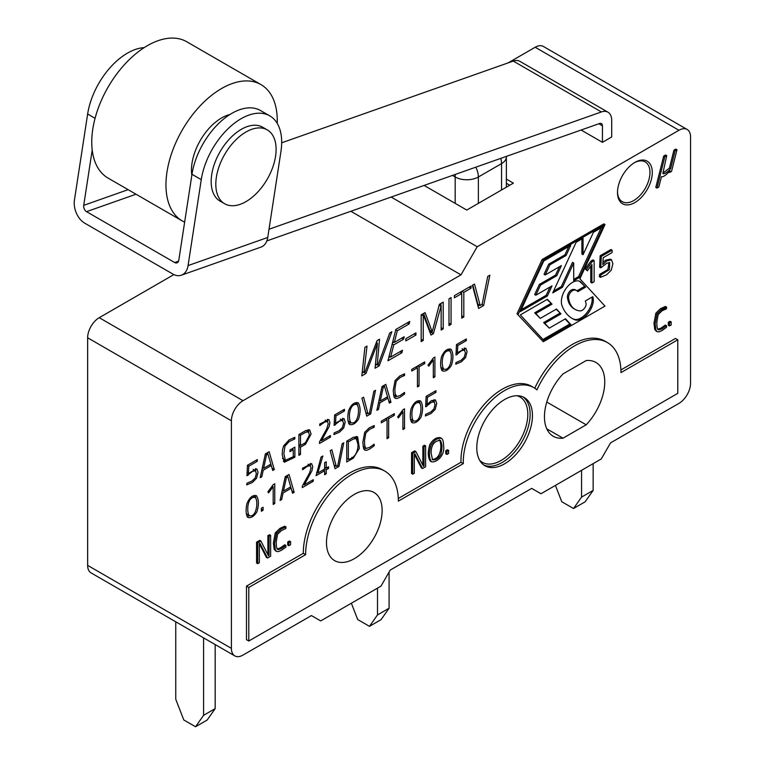 <?xml version="1.0" encoding="UTF-8"?>
<svg xmlns="http://www.w3.org/2000/svg" width="765" height="765" viewBox="0 0 765 765"><rect width="100%" height="100%" fill="white"/><g stroke="black" fill="none" stroke-linecap="round" stroke-linejoin="round"><path stroke-width="1.15" d="M441.386 357.15C443.958 350.934 447.181 348.314 451.073 349.28C453.425 353.315 453.521 358.699 451.36 365.441C448.28 370.136 445.22 371.905 442.17 370.776C440.42 367.955 440.162 363.413 441.386 357.15M411.034 408.912C413.798 402.533 416.992 399.894 420.635 400.984C423.064 404.953 423.179 410.356 420.999 417.193C418.044 421.754 415.022 423.571 411.962 422.643C410.069 419.966 409.763 415.395 411.034 408.912M417.441 386.918L417.441 367.764L411.733 371.054L411.733 369.39L424.69 361.912L424.69 363.576L419.048 366.837L419.048 385.99L417.441 386.918M455.988 355.046L456.485 344.594L466.315 338.924L466.315 340.626L457.824 345.531L457.374 352.78L465.837 348.171L467.071 351.68L465.56 357.637L461.362 361.797L455.749 364.226L455.959 362.581L461.027 360.344L464.279 357.15L465.397 352.799L464.365 350.045L461.458 350.753L455.988 355.046M263.084 507.243L263.084 510.265L261.362 511.259L261.362 508.228L263.084 507.243M267.855 491.876L273.258 484.618L274.759 483.748L274.759 503.513L273.182 504.431L273.182 486.693L268.611 492.861L267.855 491.876M283.088 492.966L281.663 499.535L280.067 500.463L285.24 476.652L289.007 474.472L294.171 492.316L292.574 493.234L291.13 488.319L283.088 492.966L281.845 492.249M374.152 427.272L369.83 429.194L365.842 432.98L364.484 440.726L364.666 445.192L365.354 447.535L366.359 448.367L369.696 447.343L374.152 444.188L374.228 445.766L369.667 449.026L366.617 450.327L364.809 450.145L363.605 448.577L362.83 442.333L364.695 432.302L369.361 427.778L374.228 425.598L374.152 427.272L372.44 426.277M387.042 438.689L387.042 419.555L381.343 422.844L381.343 421.161L394.31 413.674L394.31 415.357L388.649 418.627L388.649 437.762L387.042 438.689M397.618 416.954L403.002 409.715L404.513 408.845L404.513 428.61L402.926 429.519L402.926 411.78L398.374 417.948L397.618 416.954M425.646 406.798L426.134 396.356L435.954 390.686L435.954 392.388L427.482 397.274L427.013 404.532L431.259 400.755L435.438 399.894L436.71 403.432L435.199 409.39L431.001 413.559L425.407 415.978L425.617 414.324L430.666 412.096L433.918 408.912L435.055 404.561L434.013 401.788L431.116 402.495L425.646 406.798M427.998 365.173L433.401 357.924L434.903 357.054L434.903 376.829L433.325 377.747L433.325 360.009L428.754 366.177L427.998 365.173M404.532 375.481L400.21 377.422L396.232 381.2L394.874 388.945L395.046 393.411L396.729 396.586L400.076 395.562L404.532 392.416L404.618 393.994L400.047 397.255L397.016 398.536L395.18 398.355L393.985 396.805L393.21 390.571L395.075 380.53L399.741 376.017L404.618 373.827L404.532 375.481L402.83 374.506M367.965 413.827L369.495 412.947L373.875 391.24L375.51 390.303L370.681 413.913L366.77 416.17L361.922 398.144L363.576 397.188L367.965 413.827L365.804 412.574M334.133 425.397L334.63 414.946L344.46 409.275L344.46 410.977L335.978 415.883L335.51 423.141L343.973 418.522L345.197 422.031L343.705 427.989L339.507 432.149L333.903 434.577L334.114 432.933L339.163 430.695L342.424 427.501L343.542 423.15L342.51 420.396L339.603 421.104L334.133 425.397M298.895 455.357L298.895 434.539L305.484 430.733L309.682 429.873L311.078 434.09L305.484 444.293L300.502 447.171L300.502 454.429L298.895 455.357M361.797 375.892L364.915 347.32L367.009 346.115L363.958 372.517L365.058 371.886L377.097 340.597L379.526 339.201L377.202 364.876L378.302 364.236L389.748 332.976L391.852 331.771L379.211 365.842L375.08 368.233L377.413 343.37L365.947 373.502L361.797 375.892M480.143 305.445L482.113 304.307L487.735 276.414L489.849 275.19L483.633 305.551L478.603 308.458L472.378 285.278L474.501 284.054L480.143 305.445L477.819 304.107L472.799 285.039M461.744 318.192L461.744 293.559L454.41 297.795L454.41 295.653L471.068 286.034L471.068 288.175L463.81 292.364L463.81 316.997L461.744 318.192M451.063 297.585L451.063 324.36L448.998 325.555L448.998 298.78L451.063 297.585M423.246 316.098L423.246 340.415L421.18 341.611L421.18 314.836L425.063 312.598L432.225 331.876L439.359 304.346L443.212 302.118L443.212 328.893L441.147 330.078L441.147 305.761L433.411 333.645L430.982 335.051L423.724 315.821L421.18 314.903M415.959 332.871L415.959 335.032L405.823 340.884L405.823 338.723L415.959 332.871M402.505 350.265L401.874 352.761L387.97 360.784L395.849 329.457L409.753 321.434L409.112 323.949L397.284 330.776L394.358 342.404L404.188 336.734L403.566 339.22L393.736 344.891L390.657 357.102L402.505 350.265M517.016 313.755L543.274 341.726L604.981 306.105L579.88 278.804L604.991 224.547L603.834 223.877L542.127 259.498L517.016 313.755L543.274 341.726M430.332 461.132C427.798 457.422 427.635 451.886 429.834 444.513C432.971 439.416 436.48 437.14 440.353 437.695L441.51 438.355C442.916 439.33 443.604 441.921 443.566 446.119C445.278 454.4 437.226 462.911 431.489 461.802C428.955 458.092 428.792 452.555 431.001 445.182C434.128 440.085 437.637 437.81 441.51 438.364M424.03 466L424.03 446.837L425.617 445.918L425.617 466.746L422.5 468.543L414.888 453.779L414.314 454.114L414.314 473.267L412.708 474.195L411.551 473.525L411.551 452.708L414.707 450.881L415.864 451.551L423.437 466.344L424.03 466L422.94 465.369M422.873 465.33L422.873 446.167L424.451 445.249L425.617 445.918M422.5 468.543L421.343 467.874L414.314 454.228M287.707 545.024L287.707 542.002L289.419 541.008L290.585 541.677L290.585 544.699L288.864 545.694L287.707 545.024M275.563 550.838L274.157 549.194L273.382 542.959L275.257 532.918L279.923 528.395L284.8 526.205L285.967 526.875L285.89 528.529L281.558 530.48L277.561 534.266L276.203 542.002L276.375 546.468L277.083 548.821L278.068 549.633L281.415 548.61L285.89 545.455L284.733 544.785L280.258 547.941L277.207 549.021M276.968 532.717L276.27 533.846M269.05 555.476L269.05 536.313L270.638 535.395L270.638 556.222L267.521 558.02L259.918 543.255L259.335 543.59L259.335 562.744L257.728 563.671L256.571 563.002L256.571 542.175L259.727 540.358L260.894 541.027L268.458 555.82L269.05 555.476L267.96 554.845M267.893 554.807L267.893 535.643L269.471 534.725L270.638 535.395M267.521 558.02L266.363 557.35L259.335 543.705M634.893 162.4A24.595 14.2 120 0 0 618.828 184.069A24.595 14.2 120 0 0 622.595 203.777A24.595 14.2 120 0 0 634.893 202.562A24.595 14.2 120 0 0 650.958 180.884A24.595 14.2 120 0 0 647.19 161.176A24.595 14.2 120 0 0 634.893 162.4M398.307 498.474L460.979 462.29A58.456 33.756 -60 0 1 485.871 402.61A58.456 33.756 -60 0 1 531.522 386.306L533.846 387.645A58.456 33.756 -60 0 1 536.944 389.863A65.589 37.867 -60 0 1 607.4 342.567A65.589 37.867 -60 0 1 620.979 372.593L677.79 339.794L675.476 338.455L620.922 369.944M534.764 388.209A65.589 37.867 -60 0 1 605.077 341.228L607.4 342.567M677.79 339.794L677.79 393.344L248.797 641.022L246.483 639.683L246.483 586.124L303.294 553.325A65.589 37.867 -60 0 1 331.924 487.324A65.589 37.867 -60 0 1 382.462 469.748L384.785 471.087A65.589 37.867 -60 0 1 398.364 501.113L463.294 463.628A58.456 33.756 -60 0 1 488.194 403.949A58.456 33.756 -60 0 1 533.846 387.645M460.979 274.855L243.002 400.697A16.4 9.467 120 0 0 231.413 420.788L231.413 648.385A16.4 9.467 120 0 0 234.807 655.892A16.4 9.467 120 0 0 243.002 655.079L311.412 615.576L320.688 620.931L380.98 586.124L390.255 570.059L531.704 488.395L540.979 493.75L601.271 458.943L610.547 442.878L678.947 403.385A16.4 9.467 120 0 0 690.546 383.303L690.546 136.964A16.4 9.467 120 0 0 687.152 129.457A16.4 9.467 120 0 0 678.947 130.27L477.207 246.741L460.979 274.855L350.848 211.274M445.756 453.769L445.756 450.748L447.477 449.763L448.634 450.432L448.634 453.454L446.923 454.439L445.756 453.769M656.169 331.102L654.754 329.457L653.979 323.222L655.854 313.181L660.53 308.658L665.416 306.459L666.573 307.128L666.487 308.792L662.155 310.733L658.168 314.52L656.81 322.266L656.992 326.722L657.68 329.074L658.684 329.897L662.031 328.864L666.487 325.718L665.33 325.049L660.874 328.195L657.804 329.275M665.33 308.123L660.998 310.064L656.877 314.099M668.323 325.278L668.323 322.256L670.025 321.271L671.182 321.941L671.182 324.962L669.48 325.947L668.323 325.278M662.892 173.206L669.442 168.051L673.936 150.169L675.82 149.079L676.977 149.749L671.546 171.36L669.652 172.45L668.983 172.058M669.652 172.45L670.064 170.844C665.808 175.357 662.93 177.279 661.448 176.629L658.847 186.995L656.963 188.085L655.796 187.415L663.676 156.089L665.56 154.999L666.717 155.668L662.901 173.263L663.178 173.789L665.435 173.253L667.864 171.465L670.599 168.721L669.442 168.051M600.525 277.37L600.793 275.046L609.418 269.615L609.705 262.596L606.76 263.246L600.774 267.836L601.3 256.409L612.096 250.184L612.096 252.574L603.241 257.681L602.772 264.547L606.922 260.817L611.512 259.88L612.88 263.715L611.235 270.208L606.645 274.75L600.525 277.37L599.368 276.701L599.626 274.377L607.869 269.548L609.055 262.452M600.774 267.836L599.617 267.167L600.143 255.74L610.939 249.514L612.096 250.184M602.916 262.376L605.765 260.148L610.355 259.211M591.919 283.002L591.919 264.547L587.357 270.858L585.215 268.869L591.039 260.999L592.971 259.88L594.137 260.549L594.137 281.73L591.919 283.002L590.762 282.333L590.762 266.153M263.227 470.188L261.812 476.767L260.205 477.695L265.378 453.884L269.146 451.713L274.31 469.557L272.713 470.475L271.269 465.55L263.227 470.188L261.993 469.471M346.746 461.964L346.746 441.137L353.306 437.351L357.618 436.729L359.359 448.338L353.306 458.178L346.746 461.964M336.246 466.382L337.767 465.503L342.146 443.786L343.781 442.849L338.962 466.449L335.051 468.716L330.193 450.69L331.857 449.734L336.246 466.382L334.085 465.13M326.234 469.796L326.234 473.803L324.628 474.73L324.628 470.724L316.069 475.667L321.09 457.001L322.859 455.988L317.81 473.009L324.628 469.069L324.628 462.749L326.234 461.821L326.234 468.142L328.539 466.813L328.539 468.467L326.234 469.796L324.628 468.869M304.26 484.876L313.239 479.693L313.239 481.309L302.318 487.611L302.318 486.052L309.548 472.971L311.078 467.845L310.112 465.55L307.109 466.449L302.605 469.777L302.481 468.247L311.632 463.638L312.742 466.726L311.938 470.791L304.26 484.876L303.284 484.312M379.889 402.83L378.465 409.418L376.858 410.346L382.041 386.535L385.799 384.365L390.963 402.208L389.375 403.117L387.922 398.192L379.889 402.83L378.646 402.113M321.463 440.707L330.432 435.524L330.432 437.15L319.512 443.451L319.512 441.902L326.732 428.811L328.271 423.686L327.305 421.4L324.303 422.29L319.799 425.608L319.674 424.097L328.826 419.478L329.935 422.576L329.132 426.631L321.463 440.707L320.487 440.143M293.291 456.743L293.291 449.724L289.983 451.637L289.983 449.983L294.869 447.152L294.869 457.221L284.284 462.27L282.199 454.659L282.505 449.925L283.595 445.947L289.065 439.913L294.869 437.331L294.793 438.967L289.199 441.52L284.953 446.138L283.853 453.674L285.335 460.272L293.291 456.743M247.458 465.273L257.289 459.602L257.289 461.314L248.807 466.21L248.348 473.459L256.81 468.849L258.044 472.359L256.533 478.316L252.335 482.486L246.732 484.905L246.932 483.26L252.001 481.022L255.252 477.829L256.371 473.478L255.338 470.724L252.431 471.431L246.961 475.725L247.458 465.273M246.885 503.686C249.61 497.336 252.813 494.697 256.495 495.749C258.914 499.717 259.039 505.12 256.858 511.957C253.913 516.509 250.901 518.326 247.812 517.408C245.928 514.73 245.622 510.159 246.885 503.686M348.582 410.728C351.125 404.532 354.348 401.912 358.25 402.849C360.611 406.884 360.717 412.268 358.555 419.019C355.486 423.705 352.416 425.483 349.356 424.346C347.616 421.525 347.358 416.982 348.582 410.728M424.106 185.426L466.774 210.059L513.382 183.151L506.363 179.096M173.885 274.597L99.23 317.695A16.4 9.467 120 0 0 87.64 337.776L87.64 565.373A16.4 9.467 120 0 0 91.035 572.88L234.807 655.892M687.152 129.457L543.38 46.445A16.4 9.467 120 0 0 535.184 47.258L508.084 62.912M460.979 462.29L463.294 463.628M248.797 641.022L248.797 587.463L246.483 586.124M248.797 587.463L305.618 554.663L303.294 553.325M305.618 554.663A65.589 37.867 -60 0 1 334.238 488.663A65.589 37.867 -60 0 1 384.785 471.087M476.786 447.726A39.35 22.721 -60 0 1 493.96 408.128A39.35 22.721 -60 0 1 524.293 397.58A39.35 22.721 -60 0 1 524.293 443.021A39.35 22.721 -60 0 1 484.934 465.742A39.35 22.721 -60 0 1 476.786 447.726M563.011 438.192A42.63 24.614 -60 0 1 553.286 436.289A42.63 24.614 -60 0 1 563.011 373.932L586.2 360.545A42.63 24.614 -60 0 1 595.916 362.447A42.63 24.614 -60 0 1 586.2 424.805L563.011 438.192L546.774 428.821M326.483 542.615A39.35 22.721 120 0 0 334.63 560.63A39.35 22.721 120 0 0 373.989 537.91A39.35 22.721 120 0 0 373.989 492.469A39.35 22.721 120 0 0 343.657 503.016A39.35 22.721 120 0 0 326.483 542.615M477.207 246.741L391.145 197.054M586.2 424.805L546.774 402.046M257.728 563.671L257.728 542.844L256.571 542.175M257.728 542.844L260.894 541.027M269.05 536.313L267.893 535.643M285.89 545.455L285.967 547.042L281.396 550.303L278.345 551.594L276.519 551.412L275.314 549.863L274.539 543.628L276.414 533.587L281.08 529.064L285.967 526.875M288.864 545.694L288.864 542.672L287.707 542.002M288.864 542.672L290.585 541.677M412.708 474.195L412.708 453.377L411.551 452.708M412.708 453.377L415.864 451.551M424.03 446.837L422.873 446.167M431.125 453.253L432.531 459.775C435.543 460.301 438.307 458.551 440.812 454.544C442.428 448.644 442.275 443.91 440.353 440.344C434.147 440.86 431.068 445.163 431.125 453.253M432.187 459.421C441.329 459.163 442.132 444.656 439.579 440.066M446.923 454.439L446.923 451.417L445.756 450.748M446.923 451.417L448.634 450.432M666.487 325.718L666.573 327.296L662.002 330.566L658.942 331.857L657.125 331.675L655.921 330.126L655.136 323.891L657.02 313.851L661.687 309.328L666.573 307.128M669.48 325.947L669.48 322.926L668.323 322.256M669.48 322.926L671.182 321.941M670.599 168.721L675.093 150.839L673.936 150.169M675.093 150.839L676.977 149.749M656.963 188.085L664.833 156.758L663.676 156.089M664.833 156.758L666.717 155.668M604.991 224.547L543.293 260.167L542.127 259.498M585.617 287.143L580.817 282.055A10.251 5.919 120 0 0 580.023 281.415A10.251 5.919 120 0 0 579.344 281.118A15.759 9.094 120 0 0 565.995 288.539A15.759 9.094 120 0 0 561.988 305.56A61.621 35.573 120 0 0 572.297 318.536A61.621 35.573 120 0 0 574.745 319.732A16.189 9.352 120 0 0 591.422 307.903A13.827 7.985 120 0 0 592.76 296.677L585.34 300.961L586.038 303.552A3.653 2.104 -60 0 1 585.627 306.325A6.015 3.471 -60 0 1 580.109 310.886A32.608 18.829 -60 0 1 575.108 309.395A32.608 18.829 -60 0 1 568.596 298.13A5.585 3.223 -60 0 1 573.702 290.193A10.375 5.986 -60 0 1 576.657 290.566A10.375 5.986 -60 0 1 577.824 291.647L585.617 287.143L579.66 281.386A10.251 5.919 120 0 0 579.401 281.137M571.723 318.192A61.621 35.573 120 0 0 573.578 319.062A16.189 9.352 120 0 0 590.264 307.234A13.827 7.985 120 0 0 591.928 297.145M576.992 290.786L584.45 286.473M575.108 309.395L573.951 308.725A32.608 18.829 -60 0 1 567.439 297.461A5.585 3.223 -60 0 1 572.545 289.524A10.375 5.986 -60 0 1 575.5 289.897L576.657 290.566M542.959 339.507L569.82 323.997L565.125 318.967M570.977 324.666L565.478 318.776L549.27 328.128L544.785 323.251L560.994 313.899L556.509 309.022L540.3 318.374L535.825 313.497L552.024 304.145L547.338 299.306L520.334 314.893L543.762 340.377L570.977 324.666L569.82 323.997M552.024 304.145L547.004 299.488M535.825 313.497L534.659 312.828L550.867 303.476M540.3 318.374L534.659 312.828M560.994 313.899L556.155 309.223M544.785 323.251L543.628 322.581L559.827 313.229M549.27 328.128L543.628 322.581M579.736 277.293L603.164 226.669L593.43 232.292L583.054 254.697L583.054 238.278L576.16 242.256L552.732 292.88L562.476 287.257L561.319 286.588L572.536 262.347L573.693 263.017L573.693 280.784L579.736 277.293L578.579 276.624L601.166 227.827M583.054 254.697L581.897 254.028L581.897 238.948M573.693 279.445L578.579 276.624M562.476 287.257L573.693 263.017M521.175 309.758L546.172 295.328L550.016 287.028M547.338 295.998L552.024 285.871L535.825 295.223L540.511 285.096L556.71 275.744L561.395 265.608L545.196 274.96L549.882 264.833L566.09 255.481L570.767 245.374L543.762 260.97L520.334 311.584L547.338 295.998L546.172 295.328M566.09 255.481L564.924 254.812L568.758 246.531M549.882 264.833L548.725 264.164L564.924 254.812M545.196 274.96L544.039 274.291L548.725 264.164M556.71 275.744L555.553 275.075L559.397 266.765M540.511 285.096L539.354 284.427L555.553 275.075M535.825 295.223L534.659 294.554L539.354 284.427M553.583 291.054L561.319 286.588M543.293 260.167L518.173 314.425M600.793 275.046L599.626 274.377M601.3 256.409L600.143 255.74M587.357 270.858L586.382 269.538L592.196 261.668L591.039 260.999M592.196 261.668L594.137 260.549M586.382 269.538L585.215 268.869M390.179 356.834L388.763 357.647M393.879 342.127L392.455 342.95M400.028 351.699L401.874 352.761M407.257 322.878L409.112 323.949M395.744 329.887L397.284 330.776M392.818 341.515L394.358 342.404M401.73 338.149L403.566 339.22M392.196 344.001L393.736 344.891M389.117 356.222L390.657 357.102M414.085 333.951L415.959 335.032M431.345 331.369L430.15 332.851M440.898 303.456L440.898 305.618M423.561 313.459L429.901 330.537L432.225 331.876M421.18 339.22L423.246 340.415M441.147 327.697L443.212 328.893M439.263 304.68L441.147 305.761M439.148 305.139L440.688 306.029M431.097 332.306L433.411 333.645M421.601 314.597L423.724 315.821M448.998 323.165L451.063 324.36M461.496 291.561L461.496 293.416M459.889 292.488L461.744 293.559M469.213 287.105L471.068 288.175M461.955 291.293L463.81 292.364M461.744 315.802L463.81 316.997M479.665 305.168L477.982 306.143M481.797 304.489L483.633 305.551M363.48 372.249L362.113 373.033M376.724 364.599L375.347 365.402M376.916 341.066L376.743 342.978M362.275 371.551L363.958 372.517M375.481 363.882L377.202 364.876M377.365 364.781L379.211 365.842M376.284 342.72L377.413 343.37M364.102 372.44L365.947 373.502M267.492 452.67L267.865 453.97M270.82 464.164L271.202 465.512M260.559 476.05L261.812 476.767M272.063 468.257L274.31 469.557M269.844 464.728L271.269 465.55M270.877 464.135L267.941 454.018L266.555 454.821L263.619 468.323L270.877 464.135M266.555 453.205L267.941 454.018M262.395 467.606L263.619 468.323M265.331 454.114L266.555 454.821M308.285 429.653L308.744 432.082M299.603 445.01L298.895 445.421M298.895 446.244L300.502 447.171M298.895 453.502L300.502 454.429M300.502 445.526L305.484 442.658L309.423 435.046L308.438 431.804L305.484 432.378L300.502 435.247L300.502 445.526L298.895 444.599M299.086 434.424L300.502 435.247M342.519 418.273L342.883 420.626M342.978 410.126L344.46 410.977M334.621 415.099L335.978 415.883M334.276 422.433L335.51 423.141M334.19 424.279L335.328 424.938M367.076 413.32L366.139 413.855M369.246 413.081L370.681 413.913M393.42 394.396L394.415 395.247M396.586 396.528L394.185 397.255M403.404 393.286L404.618 393.994M432.588 359.014L432.588 359.579M433.325 375.921L434.903 376.829M432.292 359.407L433.325 360.009M434.023 399.665L434.386 402.027M434.482 391.537L435.954 392.388M426.134 396.5L427.482 397.274M425.78 403.824L427.013 404.532M425.694 405.699L426.832 406.358M402.189 410.805L402.189 411.36M402.926 427.692L404.513 428.61M401.902 411.188L402.926 411.78M386.335 418.283L386.335 419.144M385.589 418.713L387.042 419.555M392.847 414.515L394.31 415.357M387.195 417.786L388.649 418.627M387.042 436.834L388.649 437.762M363.059 446.234L364.044 447.028M366.186 448.309L363.815 449.055M373.014 445.067L374.228 445.766M346.889 441.051L348.352 441.893L348.352 459.392C354.501 457.853 357.733 452.966 358.049 444.742L356.308 438.613L353.688 437.14M356.251 436.366L357.226 439.655M347.453 458.876L346.746 459.287M346.746 458.465L348.352 459.392M356.308 438.613L353.306 439.034L348.352 441.893M335.347 465.866L334.42 466.392M337.547 465.636L338.962 466.449M323.911 469.481L323.911 470.312M325.345 467.635L324.628 468.046M324.628 472.875L326.234 473.803M323.193 469.892L324.628 470.724M316.624 472.321L317.81 473.009M324.628 467.214L326.234 468.142M327.104 467.635L328.539 468.467M310.179 463.466L310.418 465.703M311.843 480.497L313.239 481.309M287.353 475.428L287.726 476.748M290.681 486.932L291.073 488.29M280.42 498.809L281.663 499.535M291.924 491.015L294.171 492.316M289.696 487.496L291.13 488.319M290.729 486.894L287.803 476.796L286.406 477.599L283.48 491.082L290.729 486.894M286.397 475.983L287.803 476.796M282.256 490.375L283.48 491.082M285.182 476.891L286.406 477.599M272.445 485.708L272.445 486.263M273.182 502.605L274.759 503.513M272.158 486.1L273.182 486.693M261.362 509.27L263.084 510.265M464.384 347.922L464.747 350.284M464.833 339.775L466.315 340.626M456.476 344.747L457.824 345.531M456.131 352.063L457.374 352.78M456.045 353.927L457.183 354.587M416.724 366.502L416.724 367.353M415.997 366.932L417.441 367.764M423.246 362.744L424.69 363.576M417.604 366.005L419.048 366.837M417.441 385.063L419.048 385.99M384.145 385.321L384.518 386.602M387.473 396.815L387.855 398.163M377.212 408.701L378.465 409.418M388.725 400.917L390.963 402.208M386.497 397.379L387.922 398.192M387.539 396.777L384.613 386.66L383.208 387.473L380.282 400.975L387.539 396.777M383.217 385.856L384.613 386.66M379.048 400.267L380.282 400.975M381.993 386.774L383.208 387.473M327.372 419.306L327.611 421.553M329.017 436.337L330.432 437.15M282.419 458.216L285.326 460.291M285.794 460.501L283.318 461.228M292.555 448.491L292.555 449.294M291.857 448.892L293.291 449.724M293.291 456.313L294.869 457.221M293.072 437.972L294.793 438.967M255.357 468.601L255.72 470.972M255.806 460.454L257.289 461.314M247.449 465.426L248.807 466.21M247.105 472.741L248.348 473.459M247.019 474.606L248.156 475.266M410.432 418.876L411.551 419.698M419.201 400.621L420.042 403.624M413.607 420.96L411.188 421.725M418.933 402.61C411.465 401.855 410.652 416.762 413.215 420.74C420.645 423.791 422.768 405.813 419.411 402.83L418.933 402.61M246.292 513.65L247.411 514.472M255.051 495.385L255.893 498.378M249.466 515.734L247.047 516.49M254.793 497.374C247.325 496.619 246.512 511.527 249.074 515.505C256.505 518.565 258.627 500.587 255.261 497.594L254.793 497.374M440.793 367.124L441.721 367.898M449.562 348.869L450.394 351.871M443.968 369.208L441.548 369.973M449.294 350.839C441.749 350.064 440.927 365.402 443.7 369.074C451.226 371.685 452.966 354.061 449.772 351.059L449.294 350.839M347.989 420.702L348.897 421.477M356.748 402.447L357.59 405.431M351.164 422.787L348.744 423.542M356.49 404.417C348.945 403.633 348.132 419 350.906 422.663C358.412 425.244 360.191 407.621 356.968 404.647L356.49 404.417M593.152 463.628L593.152 490.403L585.12 501.83L573.53 508.524L561.768 501.735L555.428 485.412M593.152 490.403L581.563 497.097L573.53 508.524M581.563 497.097L581.563 470.322M506.363 183.246L509.786 185.226M506.363 187.205A16.4 9.467 -0 0 0 506.363 187.167L506.363 156.911A16.4 9.467 180 0 1 501.563 163.605L501.563 189.978M389.089 572.067L389.089 608.223L381.056 619.65L369.466 626.344L357.704 619.554L351.365 603.222M389.089 608.223L377.499 614.917L369.466 626.344M377.499 614.917L377.499 588.132M269.012 229.242L601.386 111.948L513.267 61.076L281.673 142.806M581.123 130.012L602.428 142.319L602.428 125.804A4.915 2.84 -60 0 0 601.414 123.557A4.915 2.84 -60 0 0 599.617 123.49L266.842 240.918M602.428 142.319L611.704 136.964L611.704 120.449A18.035 10.414 120 0 0 607.965 112.197A18.035 10.414 120 0 0 601.386 111.948M607.965 112.197L519.856 61.315A18.035 10.414 120 0 0 513.267 61.076M144.174 47.631A57.385 33.134 120 0 0 87.64 114.033L74.454 199.981A18.035 12.211 -109.4 0 0 84.772 223.198L172.89 274.071A18.035 12.211 -109.4 0 0 181.324 275.218A18.035 12.211 -109.4 0 0 188.075 265.579L201.262 179.641A57.385 33.134 -60 0 1 229.232 127.621A57.385 33.134 -60 0 1 269.796 115.878A57.385 33.134 -60 0 1 280.937 151.518L267.75 237.466A18.035 12.211 70.6 0 1 260.999 247.105L181.324 275.218M92.211 150.036L83.729 205.336A4.915 3.328 -109.4 0 0 86.541 211.666L174.659 262.538A4.915 3.328 70.6 0 0 176.964 262.854A4.915 3.328 70.6 0 0 178.8 260.224L191.986 174.286A57.385 33.134 -60 0 1 219.957 122.266A57.385 33.134 -60 0 1 260.521 110.523L269.796 115.878M224.642 203.739L220.004 201.061A42.63 24.614 -60 0 1 220.004 151.833A42.63 24.614 -60 0 1 262.634 127.219L267.272 129.897A42.63 24.614 -60 0 1 275.553 156.376A42.63 24.614 -60 0 1 254.774 195.018A42.63 24.614 -60 0 1 224.642 203.739A42.63 24.614 -60 0 1 224.642 154.511A42.63 24.614 -60 0 1 267.272 129.897M191.824 175.338A42.63 24.614 -60 0 1 229.959 114.492M184.642 222.137A78.709 45.441 -60 0 1 182.261 220.922A78.709 45.441 -60 0 1 182.261 130.04A78.709 45.441 -60 0 1 260.961 84.599A78.709 45.441 -60 0 1 277.217 123.356M182.261 220.922L108.056 178.082A78.709 45.441 -60 0 1 108.056 87.2A78.709 45.441 -60 0 1 186.756 41.759L260.961 84.599M215.175 644.551L215.175 708.629L207.143 720.056L195.553 726.75L183.791 719.961L175.759 699.258L175.759 621.792M215.175 708.629L203.586 715.323L195.553 726.75M203.586 715.323L203.586 637.857M231.413 420.788L87.64 337.776M87.64 565.373L231.413 648.385M535.184 47.258L678.947 130.27M243.002 400.697L99.23 317.695M523.097 396.978A39.35 22.721 -60 0 1 527.678 428.84A39.35 22.721 -60 0 1 502.289 462.452A39.35 22.721 -60 0 1 483.815 465.015M516.977 395.744A37.715 21.774 -60 0 1 526.463 424.661A37.715 21.774 -60 0 1 501.132 460.444A37.715 21.774 -60 0 1 479.684 460.339M634.3 162.754A22.96 13.254 -60 0 1 649.963 172.766A22.96 13.254 -60 0 1 633.736 200.554A22.96 13.254 -60 0 1 617.508 191.833M574.745 319.732L573.578 319.062M580.817 282.055L579.66 281.386M573.702 290.193L572.545 289.524M568.596 298.13L567.439 297.461M591.422 307.903L590.264 307.234M304.059 443.48L305.484 444.293M351.881 457.355L353.306 458.178M475.83 167.172A16.4 9.467 60 0 1 478.374 176.992L501.563 163.605A16.4 9.467 60 0 0 500.788 158.365M452.459 175.415L455.185 176.992A16.4 9.467 0 0 0 478.374 176.992L478.374 203.366M455.385 174.382A16.4 9.467 -60 0 0 455.185 176.992L455.185 203.366M201.262 179.641L191.986 174.286M87.64 114.033L95.061 118.317M86.541 211.666L135.998 194.214M174.659 262.538L178.561 261.161M602.428 125.804L598.871 123.748M188.075 265.579L267.75 237.466M128.118 189.663L83.729 205.336M275.371 550.723L276.528 551.393M276.94 548.926L278.097 549.595M440.286 440.458L439.129 439.789M431.489 461.792L430.322 461.123M655.978 330.987L657.135 331.656M657.556 329.189L658.722 329.858M610.384 259.163L611.541 259.832M308.41 431.804L306.086 430.466M342.624 420.396L340.31 419.057M396.767 396.538L394.444 395.199M434.138 401.807L431.814 400.468M365.565 447.85L364.073 446.99M310.37 465.617L308.046 464.279M464.479 350.045L462.165 348.706M327.563 421.467L325.24 420.128M255.453 470.724L253.139 469.385M410.996 419.383L413.31 420.721M417.221 401.415L419.536 402.753M246.856 514.147L249.17 515.486M253.072 496.179L255.395 497.518M441.434 367.736L443.757 369.074M447.582 349.643L449.897 350.982M348.639 421.324L350.953 422.663M354.778 403.222L357.102 404.561M506.363 156.911A16.4 16.4 0 0 0 506.353 156.395"/></g></svg>
